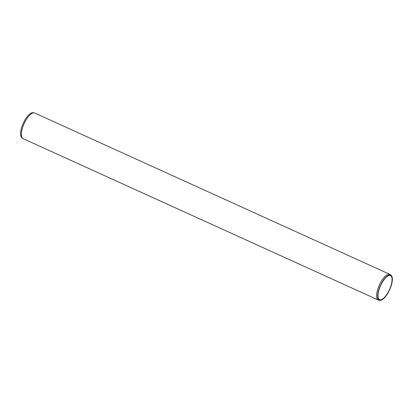 <?xml version="1.0" encoding="UTF-8"?>
<svg xmlns="http://www.w3.org/2000/svg" width="413" height="413" viewBox="0 0 413 413"><rect width="100%" height="100%" fill="white"/><g stroke="black" fill="none" stroke-linecap="round" stroke-linejoin="round"><path stroke-width="0.62" d="M381.555 300.003A13.768 5.085 -65.6 0 1 379.867 300.308A13.768 5.085 -65.6 0 1 380.404 285.517A13.768 5.085 -65.6 0 1 391.194 275.378A13.768 5.085 -65.6 0 1 390.435 287.907A13.768 5.085 -65.6 0 1 381.555 300.003M379.867 300.308L378.804 300.153A14.073 5.199 -65.6 0 1 378.262 299.998A14.073 5.199 -65.6 0 1 379.351 285.037A14.073 5.199 -65.6 0 1 389.903 274.377A14.073 5.199 -65.6 0 1 390.373 274.676L391.194 275.378M378.262 299.998L23.035 138.623A14.073 5.199 -65.6 0 1 22.565 138.324A14.073 5.199 -65.6 0 1 24.119 123.663A14.073 5.199 -65.6 0 1 34.134 112.847A14.073 5.199 -65.6 0 1 34.671 113.002L389.903 274.377M22.565 138.324L21.744 137.622A13.768 5.085 -65.6 0 1 23.273 123.275A13.768 5.085 -65.6 0 1 33.071 112.692L34.134 112.847M381.7 299.487A13.201 4.873 -65.6 0 1 379.578 299.637A13.201 4.873 -65.6 0 1 380.595 285.605A13.201 4.873 -65.6 0 1 390.497 275.605A13.201 4.873 -65.6 0 1 390.455 287.247A13.201 4.873 -65.6 0 1 381.7 299.487"/></g></svg>
